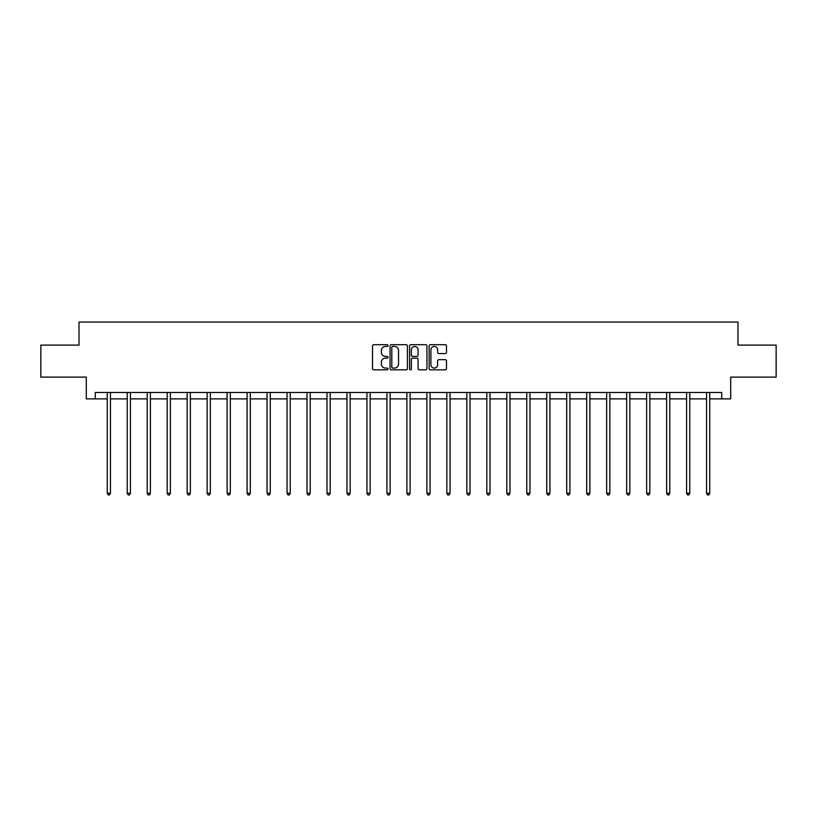 <?xml version="1.0" encoding="UTF-8"?>
<svg xmlns="http://www.w3.org/2000/svg" width="817" height="817" viewBox="0 0 817 817"><rect width="100%" height="100%" fill="white"/><g stroke="black" fill="none" stroke-linecap="round" stroke-linejoin="round"><path stroke-width="1.23" d="M388.014 345.571A0.878 0.878 0 0 0 387.135 344.692L373.777 344.692A1.256 1.256 0 0 0 372.521 345.948L372.521 368.579A1.256 1.256 0 0 0 373.777 369.835L387.135 369.835A0.878 0.878 0 0 0 388.014 368.957A0.878 0.878 0 0 0 387.135 368.079L385.399 368.079A4.024 4.024 0 0 1 381.386 364.055L381.386 362.166A4.024 4.024 0 0 1 385.399 358.142L387.135 358.142A0.878 0.878 0 0 0 388.014 357.264A0.878 0.878 0 0 0 387.135 356.386L385.399 356.386A4.024 4.024 0 0 1 381.386 352.362L381.386 350.473A4.024 4.024 0 0 1 385.399 346.459L387.135 346.459A0.878 0.878 0 0 0 388.014 345.571M445.234 353.557A1.256 1.256 0 0 0 446.49 352.301L446.49 345.948A1.256 1.256 0 0 0 445.234 344.692L430.406 344.692A1.256 1.256 0 0 0 429.15 345.948L429.15 368.579A1.256 1.256 0 0 0 430.406 369.835L445.234 369.835A1.256 1.256 0 0 0 446.49 368.579L446.49 360.91A1.256 1.256 0 0 0 445.234 359.654L438.882 359.654A1.256 1.256 0 0 0 437.626 360.91L437.626 364.709A3.36 3.36 0 0 1 434.266 368.079A3.36 3.36 0 0 1 430.906 364.709L430.906 349.819A3.36 3.36 0 0 1 434.266 346.459A3.36 3.36 0 0 1 437.626 349.819L437.626 352.301A1.256 1.256 0 0 0 438.882 353.557L445.234 353.557M95.272 398.88L95.272 392.477L721.728 392.477L721.728 398.88L730.694 398.88L730.694 377.117L776.15 377.117L776.15 345.101L737.986 345.101L737.986 322.051L79.014 322.051L79.014 345.101L40.85 345.101L40.85 377.117L86.306 377.117L86.306 398.88L107.252 398.88M407.397 345.948A1.256 1.256 0 0 0 406.141 344.692L391.312 344.692A1.256 1.256 0 0 0 390.056 345.948L390.056 368.579A1.256 1.256 0 0 0 391.312 369.835L406.141 369.835A1.256 1.256 0 0 0 407.397 368.579L407.397 345.948M410.859 344.692L425.688 344.692A1.256 1.256 0 0 1 426.944 345.948L426.944 368.579A1.256 1.256 0 0 1 425.688 369.835L419.346 369.835A1.256 1.256 0 0 1 418.079 368.579L418.079 359.398A1.256 1.256 0 0 0 416.823 358.142L412.616 358.142A1.256 1.256 0 0 0 411.36 359.398L411.36 368.957A0.878 0.878 0 0 1 410.481 369.835A0.878 0.878 0 0 1 409.603 368.957L409.603 345.948A1.256 1.256 0 0 1 410.859 344.692M110.448 398.88L127.227 398.88M130.424 398.88L147.203 398.88M150.399 398.88L167.179 398.88M170.375 398.88L187.154 398.88M190.351 398.88L207.13 398.88M210.337 398.88L227.106 398.88M230.312 398.88L247.081 398.88M250.288 398.88L267.057 398.88M270.264 398.88L287.043 398.88M290.239 398.88L307.018 398.88M310.215 398.88L326.994 398.88M330.191 398.88L346.97 398.88M350.166 398.88L366.945 398.88M370.152 398.88L386.921 398.88M390.128 398.88L406.897 398.88M410.103 398.88L426.872 398.88M430.079 398.88L446.848 398.88M450.055 398.88L466.834 398.88M470.03 398.88L486.809 398.88M490.006 398.88L506.785 398.88M509.982 398.88L526.761 398.88M529.957 398.88L546.736 398.88M549.943 398.88L566.712 398.88M569.919 398.88L586.688 398.88M589.894 398.88L606.663 398.88M609.87 398.88L626.649 398.88M629.846 398.88L646.625 398.88M649.821 398.88L666.601 398.88M669.797 398.88L686.576 398.88M689.773 398.88L706.552 398.88M709.748 398.88L721.728 398.88M392.691 346.459A0.878 0.878 0 0 0 391.813 347.337L391.813 367.19A0.878 0.878 0 0 0 392.691 368.079L394.519 368.079A4.024 4.024 0 0 0 398.543 364.055L398.543 350.473A4.024 4.024 0 0 0 394.519 346.459L392.691 346.459M418.079 349.88A3.36 3.36 0 0 0 414.719 346.52A3.36 3.36 0 0 0 411.36 349.88L411.36 355.129A1.256 1.256 0 0 0 412.616 356.386L416.823 356.386A1.256 1.256 0 0 0 418.079 355.129L418.079 349.88M110.622 392.477L110.54 392.671A1.277 1.277 0 0 0 110.448 393.151L110.448 493.284L107.252 493.284L107.252 393.151A1.277 1.277 0 0 0 107.16 392.671L107.078 392.477M110.448 493.284L109.488 494.949L108.212 494.949L107.252 493.284M130.597 392.477L130.516 392.671A1.277 1.277 0 0 0 130.424 393.151L130.424 493.284L127.227 493.284L127.227 393.151A1.277 1.277 0 0 0 127.135 392.671L127.054 392.477M130.424 493.284L129.464 494.949L128.187 494.949L127.227 493.284M150.573 392.477L150.491 392.671A1.277 1.277 0 0 0 150.399 393.151L150.399 493.284L147.203 493.284L147.203 393.151A1.277 1.277 0 0 0 147.111 392.671L147.029 392.477M150.399 493.284L149.44 494.949L148.163 494.949L147.203 493.284M170.549 392.477L170.467 392.671A1.277 1.277 0 0 0 170.375 393.151L170.375 493.284L167.179 493.284L167.179 393.151A1.277 1.277 0 0 0 167.087 392.671L167.005 392.477M170.375 493.284L169.415 494.949L168.139 494.949L167.179 493.284M190.524 392.477L190.453 392.671A1.277 1.277 0 0 0 190.351 393.151L190.351 493.284L187.154 493.284L187.154 393.151A1.277 1.277 0 0 0 187.062 392.671L186.991 392.477M190.351 493.284L189.391 494.949L188.114 494.949L187.154 493.284M210.5 392.477L210.429 392.671A1.277 1.277 0 0 0 210.337 393.151L210.337 493.284L207.13 493.284L207.13 393.151A1.277 1.277 0 0 0 207.038 392.671L206.967 392.477M210.337 493.284L209.377 494.949L208.09 494.949L207.13 493.284M230.476 392.477L230.404 392.671A1.277 1.277 0 0 0 230.312 393.151L230.312 493.284L227.106 493.284L227.106 393.151A1.277 1.277 0 0 0 227.014 392.671L226.942 392.477M230.312 493.284L229.352 494.949L228.066 494.949L227.106 493.284M250.451 392.477L250.38 392.671A1.277 1.277 0 0 0 250.288 393.151L250.288 493.284L247.081 493.284L247.081 393.151A1.277 1.277 0 0 0 246.989 392.671L246.918 392.477M250.288 493.284L249.328 494.949L248.041 494.949L247.081 493.284M270.427 392.477L270.356 392.671A1.277 1.277 0 0 0 270.264 393.151L270.264 493.284L267.057 493.284L267.057 393.151A1.277 1.277 0 0 0 266.965 392.671L266.893 392.477M270.264 493.284L269.304 494.949L268.027 494.949L267.057 493.284M290.413 392.477L290.331 392.671A1.277 1.277 0 0 0 290.239 393.151L290.239 493.284L287.043 493.284L287.043 393.151A1.277 1.277 0 0 0 286.951 392.671L286.869 392.477M290.239 493.284L289.279 494.949L288.003 494.949L287.043 493.284M310.389 392.477L310.307 392.671A1.277 1.277 0 0 0 310.215 393.151L310.215 493.284L307.018 493.284L307.018 393.151A1.277 1.277 0 0 0 306.926 392.671L306.845 392.477M310.215 493.284L309.255 494.949L307.978 494.949L307.018 493.284M330.364 392.477L330.282 392.671A1.277 1.277 0 0 0 330.191 393.151L330.191 493.284L326.994 493.284L326.994 393.151A1.277 1.277 0 0 0 326.902 392.671L326.82 392.477M330.191 493.284L329.231 494.949L327.954 494.949L326.994 493.284M350.34 392.477L350.258 392.671A1.277 1.277 0 0 0 350.166 393.151L350.166 493.284L346.97 493.284L346.97 393.151A1.277 1.277 0 0 0 346.878 392.671L346.796 392.477M350.166 493.284L349.206 494.949L347.93 494.949L346.97 493.284M370.315 392.477L370.244 392.671A1.277 1.277 0 0 0 370.152 393.151L370.152 493.284L366.945 493.284L366.945 393.151A1.277 1.277 0 0 0 366.853 392.671L366.782 392.477M370.152 493.284L369.182 494.949L367.905 494.949L366.945 493.284M390.291 392.477L390.22 392.671A1.277 1.277 0 0 0 390.128 393.151L390.128 493.284L386.921 493.284L386.921 393.151A1.277 1.277 0 0 0 386.829 392.671L386.758 392.477M390.128 493.284L389.168 494.949L387.881 494.949L386.921 493.284M410.267 392.477L410.195 392.671A1.277 1.277 0 0 0 410.103 393.151L410.103 493.284L406.897 493.284L406.897 393.151A1.277 1.277 0 0 0 406.805 392.671L406.733 392.477M410.103 493.284L409.143 494.949L407.857 494.949L406.897 493.284M430.242 392.477L430.171 392.671A1.277 1.277 0 0 0 430.079 393.151L430.079 493.284L426.872 493.284L426.872 393.151A1.277 1.277 0 0 0 426.78 392.671L426.709 392.477M430.079 493.284L429.119 494.949L427.832 494.949L426.872 493.284M450.218 392.477L450.147 392.671A1.277 1.277 0 0 0 450.055 393.151L450.055 493.284L446.848 493.284L446.848 393.151A1.277 1.277 0 0 0 446.756 392.671L446.685 392.477M450.055 493.284L449.095 494.949L447.818 494.949L446.848 493.284M470.204 392.477L470.122 392.671A1.277 1.277 0 0 0 470.03 393.151L470.03 493.284L466.834 493.284L466.834 393.151A1.277 1.277 0 0 0 466.742 392.671L466.66 392.477M470.03 493.284L469.07 494.949L467.794 494.949L466.834 493.284M490.18 392.477L490.098 392.671A1.277 1.277 0 0 0 490.006 393.151L490.006 493.284L486.809 493.284L486.809 393.151A1.277 1.277 0 0 0 486.718 392.671L486.636 392.477M490.006 493.284L489.046 494.949L487.769 494.949L486.809 493.284M510.155 392.477L510.074 392.671A1.277 1.277 0 0 0 509.982 393.151L509.982 493.284L506.785 493.284L506.785 393.151A1.277 1.277 0 0 0 506.693 392.671L506.611 392.477M509.982 493.284L509.022 494.949L507.745 494.949L506.785 493.284M530.131 392.477L530.049 392.671A1.277 1.277 0 0 0 529.957 393.151L529.957 493.284L526.761 493.284L526.761 393.151A1.277 1.277 0 0 0 526.669 392.671L526.587 392.477M529.957 493.284L528.997 494.949L527.721 494.949L526.761 493.284M550.107 392.477L550.035 392.671A1.277 1.277 0 0 0 549.943 393.151L549.943 493.284L546.736 493.284L546.736 393.151A1.277 1.277 0 0 0 546.644 392.671L546.573 392.477M549.943 493.284L548.973 494.949L547.696 494.949L546.736 493.284M570.082 392.477L570.011 392.671A1.277 1.277 0 0 0 569.919 393.151L569.919 493.284L566.712 493.284L566.712 393.151A1.277 1.277 0 0 0 566.62 392.671L566.549 392.477M569.919 493.284L568.959 494.949L567.672 494.949L566.712 493.284M590.058 392.477L589.986 392.671A1.277 1.277 0 0 0 589.894 393.151L589.894 493.284L586.688 493.284L586.688 393.151A1.277 1.277 0 0 0 586.596 392.671L586.524 392.477M589.894 493.284L588.934 494.949L587.648 494.949L586.688 493.284M610.033 392.477L609.962 392.671A1.277 1.277 0 0 0 609.87 393.151L609.87 493.284L606.663 493.284L606.663 393.151A1.277 1.277 0 0 0 606.571 392.671L606.5 392.477M609.87 493.284L608.91 494.949L607.623 494.949L606.663 493.284M630.009 392.477L629.938 392.671A1.277 1.277 0 0 0 629.846 393.151L629.846 493.284L626.649 493.284L626.649 393.151A1.277 1.277 0 0 0 626.547 392.671L626.476 392.477M629.846 493.284L628.886 494.949L627.609 494.949L626.649 493.284M649.995 392.477L649.913 392.671A1.277 1.277 0 0 0 649.821 393.151L649.821 493.284L646.625 493.284L646.625 393.151A1.277 1.277 0 0 0 646.533 392.671L646.451 392.477M649.821 493.284L648.861 494.949L647.585 494.949L646.625 493.284M669.971 392.477L669.889 392.671A1.277 1.277 0 0 0 669.797 393.151L669.797 493.284L666.601 493.284L666.601 393.151A1.277 1.277 0 0 0 666.509 392.671L666.427 392.477M669.797 493.284L668.837 494.949L667.56 494.949L666.601 493.284M689.946 392.477L689.865 392.671A1.277 1.277 0 0 0 689.773 393.151L689.773 493.284L686.576 493.284L686.576 393.151A1.277 1.277 0 0 0 686.484 392.671L686.403 392.477M689.773 493.284L688.813 494.949L687.536 494.949L686.576 493.284M709.922 392.477L709.84 392.671A1.277 1.277 0 0 0 709.748 393.151L709.748 493.284L706.552 493.284L706.552 393.151A1.277 1.277 0 0 0 706.46 392.671L706.378 392.477M709.748 493.284L708.788 494.949L707.512 494.949L706.552 493.284"/></g></svg>
